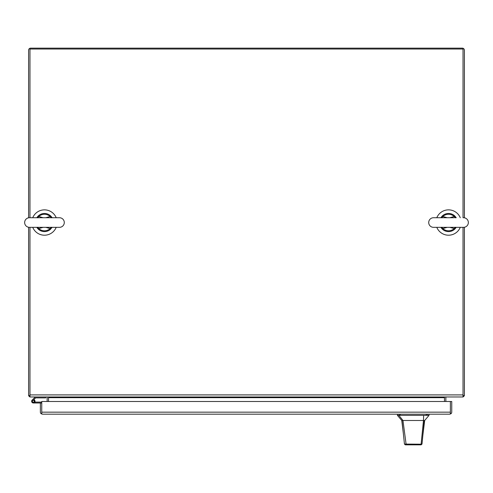 <?xml version="1.0" encoding="UTF-8"?>
<svg xmlns="http://www.w3.org/2000/svg" width="493" height="493" viewBox="0 0 493 493"><rect width="100%" height="100%" fill="white"/><g stroke="black" fill="none" stroke-linecap="round" stroke-linejoin="round"><path stroke-width="0.74" d="M29.968 227.335L29.968 396.976L463.032 396.976L463.032 227.335M463.032 217.733L463.032 49.023L29.968 49.023L29.968 217.733M444.47 396.976L444.47 397.672A2.071 2.071 0 0 1 444.594 396.976M48.406 396.976A2.071 2.071 0 0 1 48.53 397.672L48.53 396.976M444.47 401.499L444.47 397.672L48.53 397.672L48.53 401.499M460.271 217.733A12.689 12.689 0 0 0 436.792 217.733M436.792 227.335A12.689 12.689 0 0 0 460.271 227.335M56.208 217.733A12.689 12.689 0 0 0 32.729 217.733M32.729 227.335A12.689 12.689 0 0 0 56.208 227.335M34.239 401.481L34.239 401.117A0.727 0.727 0 0 0 33.518 400.39L33.154 400.39A0.727 0.727 0 0 0 32.427 401.117L32.427 401.481A0.727 0.727 0 0 0 33.154 402.202L33.518 402.202A0.727 0.727 0 0 0 34.239 401.481M33.832 399.675A1.695 1.695 0 0 1 33.333 402.991A1.695 1.695 0 0 1 32.193 400.045L35.256 396.976M34.83 402.097L41.745 402.097M35.021 402.097L35.021 402.991L41.745 402.991L41.745 413.756L42.435 414.188L41.178 413.756A2.071 2.071 0 0 1 40.364 412.111L40.364 403.021L41.745 403.021M35.021 402.991L33.333 402.991L35.021 402.991M45.689 396.976L45.689 397.876L35.632 397.876L33.111 400.39M34.239 401.296L35.028 401.296M449.678 414.188L450.374 413.756L450.374 401.499L451.748 401.499L451.748 412.111A2.071 2.071 0 0 1 450.941 413.756L449.684 414.188L42.435 414.188M450.941 413.756L450.374 413.023L450.374 401.499L41.745 401.499L41.745 413.023L41.178 413.756M41.745 412.16L450.374 412.16M424.683 420.492L424.282 420.492L422.834 435.479L424.683 420.492L429.027 415.346L397.426 415.346L401.777 420.492L402.972 420.492L398.862 415.346M408.685 444.846L405.314 444.846L404.451 444.07L401.986 420.492M413.226 444.846C406.688 444.846 406.688 444.846 413.226 444.846C419.771 444.846 419.771 444.846 413.226 444.846M422.834 435.479L422.008 444.033L421.139 444.846L406.762 444.846L406.096 444.242L402.972 420.492L423.481 420.492L421.102 444.205L422.002 444.064M417.491 420.492L418.927 420.492M420.812 444.846L420.098 444.846M408.882 444.846L408.155 444.846M424.282 420.492L423.481 420.492L423.647 415.346M404.451 444.07L421.102 444.205L420.344 444.846M405.314 444.846L406.762 444.846M29.968 395.602L28.594 395.602L28.594 227.261M464.406 227.261L464.406 395.602L463.032 395.602M28.594 217.807L28.594 50.224A2.071 2.071 0 0 1 30.665 48.154L462.335 48.154A2.071 2.071 0 0 1 464.406 50.224L464.406 217.807M464.289 395.602A2.071 2.071 0 0 1 463.032 396.859M29.968 396.859A2.071 2.071 0 0 1 28.711 395.602M446.547 396.976A0.696 0.696 0 0 0 445.851 397.672L445.851 401.499M47.149 401.499L47.149 397.672A0.696 0.696 0 0 0 46.453 396.976M454.176 217.733L433.513 217.733A4.801 4.801 0 0 0 428.713 222.534A4.801 4.801 0 0 0 433.52 227.335M463.549 217.733A4.801 4.801 0 0 1 468.35 222.534A4.801 4.801 0 0 1 463.549 227.335L433.513 227.335M440.847 227.335L441.099 227.723L440.847 227.335A9.059 9.059 0 0 0 441.136 227.772M441.056 227.655L442.338 229.146A9.059 9.059 0 0 0 454.731 229.146L456.007 227.655M455.982 227.692A9.059 9.059 0 0 0 456.216 227.335M456.007 217.419L456.216 217.733A9.059 9.059 0 0 0 455.982 217.376A9.059 9.059 0 0 1 456.216 217.733L454.731 215.922A9.059 9.059 0 0 0 442.338 215.922L441.056 217.419M447.206 227.335L442.874 228.567L441.876 227.335M455.403 227.255L454.189 228.567L449.856 227.335M449.856 217.733L454.189 216.501L455.187 217.733M441.66 217.814L442.874 216.501L447.206 217.733M442.381 228.906L442.874 228.567A8.27 8.27 0 0 0 454.189 228.567L454.731 229.146A9.059 9.059 0 0 1 442.338 229.146L441.062 227.335M442.283 227.507L441.66 227.255M442.283 217.567L441.876 217.733M442.381 216.162L442.874 216.501A8.27 8.27 0 0 1 454.189 216.501L454.731 215.922A9.059 9.059 0 0 0 442.338 215.922L441.062 217.733M454.78 217.567L455.403 217.814M454.78 227.507L455.187 227.335M454.682 228.906L456 227.335M454.682 216.162L456 217.733M442.338 215.922A9.059 9.059 0 0 1 454.731 215.922A9.059 9.059 0 0 0 442.338 215.922M441.136 217.296A9.059 9.059 0 0 0 440.847 217.733A9.059 9.059 0 0 1 441.136 217.296M50.12 217.733L59.487 217.733A4.801 4.801 0 0 1 64.287 222.534A4.801 4.801 0 0 1 59.487 227.335L29.451 227.335A4.801 4.801 0 0 1 24.65 222.534A4.801 4.801 0 0 1 29.451 217.733L38.818 217.733M36.993 217.419L38.269 215.922A9.059 9.059 0 0 1 50.662 215.922L51.944 217.419M51.944 227.655L50.619 228.906L51.938 227.335M37.597 227.255L38.811 228.567L38.269 229.146L36.993 227.655M45.794 227.335L50.126 228.567L51.124 227.335M50.619 228.906L50.126 228.567A8.27 8.27 0 0 1 38.811 228.567L43.144 227.335M43.144 217.733L38.811 216.501L37.597 217.814M51.34 217.814L50.126 216.501L45.794 217.733M50.717 227.507L51.34 227.255M50.717 217.567L51.124 217.733M50.619 216.162L50.126 216.501A8.27 8.27 0 0 0 38.811 216.501L38.269 215.922A9.059 9.059 0 0 1 50.662 215.922L51.938 217.733M38.22 217.567L37.813 217.733M38.22 227.507L37.813 227.335M38.318 228.906L37 227.335M38.318 216.162L37 217.733M38.269 229.146A9.059 9.059 0 0 0 50.662 229.146A9.059 9.059 0 0 1 38.269 229.146A9.059 9.059 0 0 0 50.662 229.146A9.059 9.059 0 0 1 38.269 229.146M463.032 394.905L29.968 394.905M400.199 414.188L400.199 415.346M426.26 415.346L426.26 414.188M427.388 415.346L427.388 414.188M399.071 415.346L399.071 414.188M454.731 229.146A9.059 9.059 0 0 1 442.338 229.146M50.662 215.922A9.059 9.059 0 0 0 38.269 215.922M403.354 433.6L401.777 420.492M429.027 415.346L429.027 414.188M397.426 415.346L397.426 414.188M442.88 217.733L433.513 217.733M59.487 217.733L29.451 217.733"/></g></svg>
